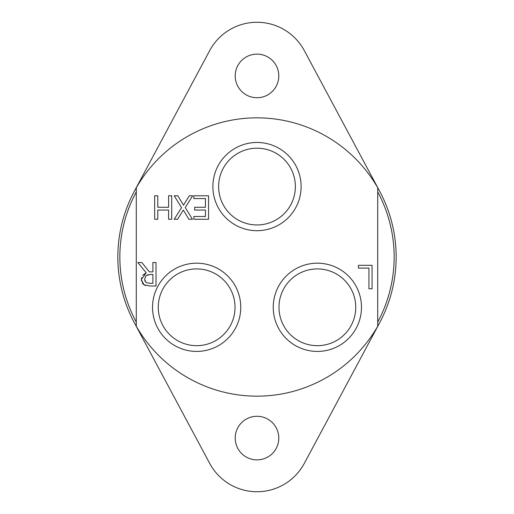<?xml version="1.0" encoding="UTF-8"?>
<svg xmlns="http://www.w3.org/2000/svg" width="514" height="514" viewBox="0 0 514 514"><rect width="100%" height="100%" fill="white"/><g stroke="black" fill="none" stroke-linecap="round" stroke-linejoin="round"><path stroke-width="0.77" d="M278.794 438.082A21.794 21.794 0 0 1 257 459.876A21.794 21.794 0 0 1 235.206 438.082A21.794 21.794 0 0 1 257 416.282A21.794 21.794 0 0 1 278.794 438.082M278.794 75.918A21.794 21.794 0 0 1 257 97.718A21.794 21.794 0 0 1 235.206 75.918A21.794 21.794 0 0 1 257 54.124A21.794 21.794 0 0 1 278.794 75.918M134.327 191.285L209.706 50.584A53.655 53.655 0 0 1 304.294 50.584L379.673 191.285M379.673 322.715L304.294 463.416A53.655 53.655 0 0 1 209.706 463.416L134.327 322.715M136.281 191.908A137.148 137.148 0 0 0 136.281 322.092M136.281 187.771A139.165 139.165 0 0 0 257 396.166A139.165 139.165 0 0 0 377.719 187.771A139.165 139.165 0 0 0 136.281 187.771L136.281 326.229M377.719 322.092A137.148 137.148 0 0 0 377.719 191.908M150.152 274.482L145.905 275.703L144.575 279.391L146.06 282.507L149.786 283.31L152.889 283.31L152.889 274.482L150.152 274.482M377.719 326.229L377.719 187.771M154.669 195.783L157.792 195.783L157.792 207.277L168.592 207.277L168.592 195.783L171.715 195.783L171.715 219.26L168.592 219.26L168.592 210.053L157.792 210.053L157.792 219.26L154.669 219.26L154.669 195.783M208.562 195.783L208.562 219.26L193.874 219.26L193.874 216.484L205.439 216.484L205.439 210.053L194.658 210.053L194.658 207.277L205.439 207.277L205.439 198.565L193.874 198.565L193.874 195.783L208.562 195.783M174.227 195.783L177.799 195.783L183.511 205.144L189.332 195.783L192.699 195.783L185.22 207.54L192.467 219.26L188.889 219.26L183.299 210.072L177.593 219.26L174.227 219.26L181.571 207.695L174.227 195.783M142.635 275.331L146.194 272.754L137.842 262.538L141.896 262.538L149.311 271.874L152.889 271.874L152.889 262.538L156.012 262.538L156.012 286.009L149.959 286.009L143.984 284.775L142.217 283.028M141.44 281.017L141.562 277.592M145.533 285.533L143.984 284.775L141.324 279.635L146.194 272.754M144.807 280.869L144.935 281.209M148.199 274.63L147.724 274.72M358.464 265.308L372.065 265.308L372.065 288.778L368.943 288.778L368.943 268.083L358.464 268.083L358.464 265.308M295.377 186.582A38.377 38.377 0 0 1 257 224.959A38.377 38.377 0 0 1 218.623 186.582A38.377 38.377 0 0 1 257 148.199A38.377 38.377 0 0 1 295.377 186.582M212.88 186.582A44.12 44.12 0 0 0 279.057 224.791A44.12 44.12 0 0 0 279.057 148.373A44.12 44.12 0 0 0 212.88 186.582M235.02 307.301A38.377 38.377 0 0 1 196.637 345.678A38.377 38.377 0 0 1 158.261 307.301A38.377 38.377 0 0 1 196.637 268.918A38.377 38.377 0 0 1 235.02 307.301M152.523 307.301A44.12 44.12 0 0 0 218.701 345.511A44.12 44.12 0 0 0 218.701 269.092A44.12 44.12 0 0 0 152.523 307.301M355.739 307.301A38.377 38.377 0 0 1 317.363 345.678A38.377 38.377 0 0 1 278.98 307.301A38.377 38.377 0 0 1 317.363 268.918A38.377 38.377 0 0 1 355.739 307.301M273.242 307.301A44.12 44.12 0 0 0 339.42 345.511A44.12 44.12 0 0 0 339.42 269.092A44.12 44.12 0 0 0 273.242 307.301"/></g></svg>
